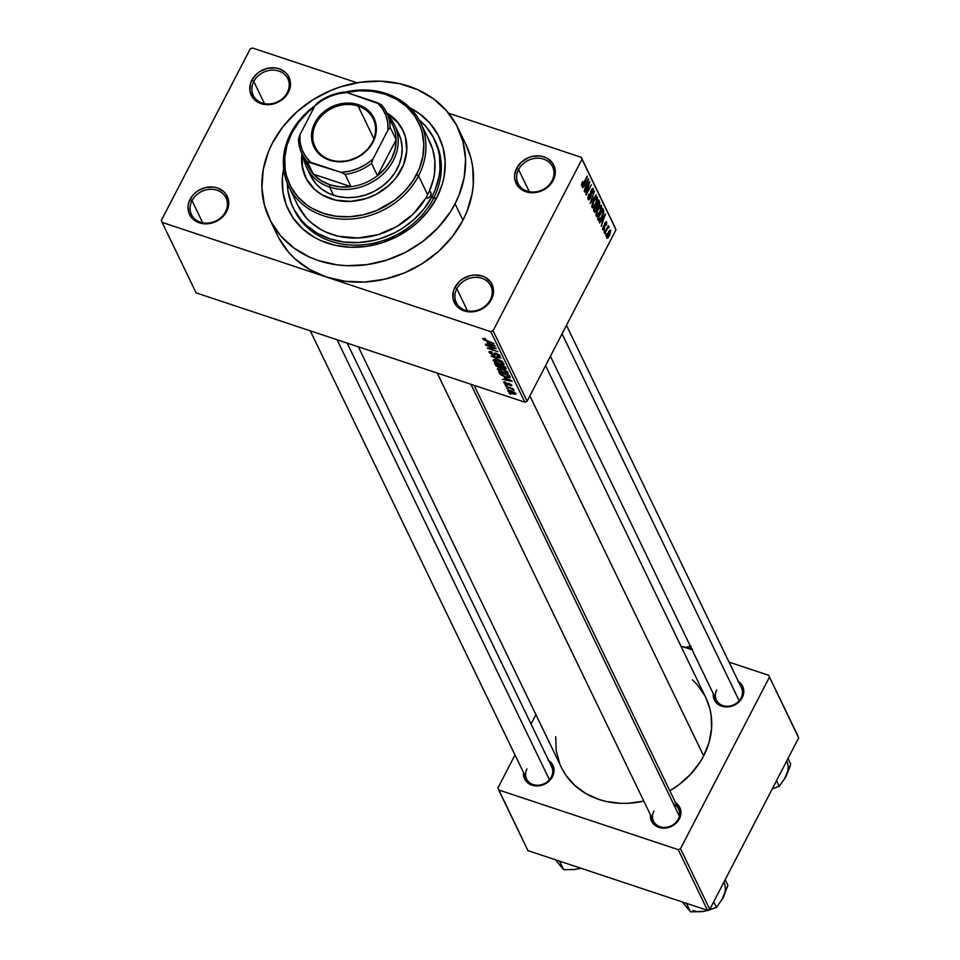 <?xml version="1.0" encoding="UTF-8"?>
<svg xmlns="http://www.w3.org/2000/svg" width="960" height="960" viewBox="0 0 960 960"><rect width="100%" height="100%" fill="white"/><g stroke="black" fill="none" stroke-linecap="round" stroke-linejoin="round"><path stroke-width="1.44" d="M490.296 299.832A19.176 16.356 -25.8 0 0 481.836 278.28A19.176 16.356 -25.8 0 0 456.816 288.696L454.896 287.364A20.928 17.844 154.2 0 1 482.196 276A20.928 17.844 154.2 0 1 491.424 299.52L490.296 299.832A19.176 16.356 154.2 0 1 472.908 311.124A19.176 16.356 154.2 0 1 456.288 302.604A19.176 16.356 154.2 0 1 456.816 288.696A19.176 16.356 154.2 0 1 474.204 277.404A19.176 16.356 154.2 0 1 490.824 285.924A19.176 16.356 154.2 0 1 490.296 299.832L491.424 299.52L493.488 292.38L493.368 288.804L490.824 282.312L485.592 277.524L482.196 276L474.528 275.004L470.532 275.568L462.996 278.7L459.744 281.16L454.896 287.364L453.48 290.892L452.952 298.08L455.496 304.572L460.728 309.36L464.124 310.884L471.792 311.88L475.788 311.316L483.324 308.184L486.576 305.724L491.424 299.52A20.928 17.844 154.2 0 1 464.124 310.884A20.928 17.844 154.2 0 1 454.896 287.364L456.816 288.696L467.496 310.836L456.816 288.696A19.176 16.356 -25.8 0 0 465.276 310.248A19.176 16.356 -25.8 0 0 490.296 299.832M225.504 211.776A19.176 16.356 -25.8 0 0 217.044 190.224A19.176 16.356 -25.8 0 0 192.024 200.652L190.104 199.32A20.928 17.844 154.2 0 1 217.404 187.956A20.928 17.844 154.2 0 1 226.632 211.464L225.504 211.776A19.176 16.356 154.2 0 1 208.116 223.068A19.176 16.356 154.2 0 1 191.484 214.548A19.176 16.356 154.2 0 1 192.024 200.652A19.176 16.356 154.2 0 1 209.4 189.36A19.176 16.356 154.2 0 1 226.032 197.88A19.176 16.356 154.2 0 1 225.504 211.776L226.632 211.464L228.696 204.336L228.576 200.76L226.02 194.268L223.704 191.604L217.404 187.956L213.672 187.104L205.74 187.524L198.204 190.656L194.952 193.116L192.216 196.032L188.688 202.836L188.028 206.46L189.06 213.432L193.02 219.18L199.32 222.828L203.064 223.68L210.996 223.272L218.532 220.128L221.772 217.68L226.632 211.464A20.928 17.844 154.2 0 1 199.32 222.828A20.928 17.844 154.2 0 1 190.104 199.32L192.024 200.652L202.704 222.78L192.024 200.652A19.176 16.356 -25.8 0 0 200.472 222.204A19.176 16.356 -25.8 0 0 225.504 211.776M287.268 92.628A19.176 16.356 -25.8 0 0 278.808 71.076A19.176 16.356 -25.8 0 0 253.788 81.492L251.868 80.16A20.928 17.844 154.2 0 1 279.168 68.796A20.928 17.844 154.2 0 1 288.396 92.304L287.268 92.628A19.176 16.356 154.2 0 1 269.88 103.908A19.176 16.356 154.2 0 1 253.248 95.388A19.176 16.356 154.2 0 1 253.788 81.492A19.176 16.356 154.2 0 1 271.176 70.2A19.176 16.356 154.2 0 1 287.796 78.72A19.176 16.356 154.2 0 1 287.268 92.628L288.396 92.304L290.46 85.176L290.34 81.6L287.796 75.108L285.468 72.444L279.168 68.796L275.436 67.944L267.504 68.364L259.968 71.496L256.716 73.956L251.868 80.16L250.452 83.688L249.924 90.876L252.468 97.356L257.7 102.156L264.828 104.52L268.764 104.676L276.648 102.864L280.296 100.968L283.548 98.52L288.396 92.304A20.928 17.844 154.2 0 1 261.096 103.668A20.928 17.844 154.2 0 1 251.868 80.16L253.788 81.492L264.468 103.62L253.788 81.492A19.176 16.356 -25.8 0 0 262.236 103.044A19.176 16.356 -25.8 0 0 287.268 92.628M552.06 180.672A19.176 16.356 -25.8 0 0 543.612 159.12A19.176 16.356 -25.8 0 0 518.58 169.536L516.66 168.216A20.928 17.844 154.2 0 1 543.96 156.852A20.928 17.844 154.2 0 1 553.188 180.36L552.06 180.672A19.176 16.356 154.2 0 1 534.672 191.964A19.176 16.356 154.2 0 1 518.052 183.444A19.176 16.356 154.2 0 1 518.58 169.536A19.176 16.356 154.2 0 1 535.968 158.244A19.176 16.356 154.2 0 1 552.588 166.764A19.176 16.356 154.2 0 1 552.06 180.672L553.188 180.36L555.252 173.22L555.132 169.644L552.588 163.164L547.356 158.364L543.96 156.852L540.228 156L532.296 156.408L528.408 157.656L521.508 162L516.66 168.216L514.596 175.344L514.716 178.92L517.26 185.412L519.588 188.076L525.888 191.724L533.568 192.72L541.452 190.908L545.088 189.024L551.076 183.648L553.188 180.36A20.928 17.844 154.2 0 1 525.888 191.724A20.928 17.844 154.2 0 1 516.66 168.216L518.58 169.536L529.272 191.676L518.58 169.536A19.176 16.356 -25.8 0 0 527.04 191.088A19.176 16.356 -25.8 0 0 552.06 180.672M675.588 802.728A15.696 13.38 154.2 0 1 679.38 818.856L678.252 819.18A13.944 11.892 -25.8 0 0 673.56 804.096M738.408 681.528A15.696 13.38 154.2 0 1 742.2 697.668L741.072 697.98A13.944 11.892 154.2 0 1 728.436 706.2A13.944 11.892 154.2 0 1 716.34 699.996L550.428 356.268M548.664 760.524A15.696 13.38 154.2 0 1 552.468 776.664L551.34 776.976A13.944 11.892 154.2 0 1 538.692 785.184A13.944 11.892 154.2 0 1 526.608 778.992L310.284 330.852M434.388 139.332A78.456 66.912 154.2 0 1 432.216 196.212L435.204 189.696L439.104 176.244L439.968 169.452L439.5 156.048L438.168 149.556L433.38 137.34L425.904 126.504L419.04 119.82A78.456 66.912 154.2 0 1 434.388 139.332L435.576 141.792A78.456 66.912 154.2 0 1 433.404 198.672L436.776 197.736L442.428 183.66L444.132 176.436L445.2 161.988L443.136 147.972L438.024 134.928L430.056 123.372L419.532 113.748L409.92 107.856A83.688 71.376 154.2 0 1 436.776 197.736L433.404 198.672A78.456 66.912 -25.8 0 0 434.964 140.568M269.52 218.916L277.44 235.32A104.616 89.22 -25.8 0 0 326.448 277.032A104.616 89.22 -25.8 0 0 462.948 220.2L455.04 203.808A104.616 89.22 154.2 0 1 360.216 265.392A104.616 89.22 154.2 0 1 269.52 218.916A104.616 89.22 154.2 0 1 272.424 143.076A104.616 89.22 154.2 0 1 367.248 81.492A104.616 89.22 154.2 0 1 457.944 127.968A104.616 89.22 154.2 0 1 455.04 203.808L462.948 220.2L466.944 211.512L472.14 193.584L473.304 184.524L472.68 166.644L470.904 157.992L465.816 144.276M545.568 365.652L705.864 697.752A80.208 68.4 -25.8 0 1 703.644 755.892L699.912 762.324L690.564 774.288L679.044 784.644L669.816 790.788A80.208 68.4 -25.8 0 0 703.644 755.892L529.884 395.904L703.644 755.892L709.056 742.404L711.576 728.532L711.096 714.828L709.728 708.204L705.84 697.68M358.368 346.836L561.408 767.472A80.208 68.4 -25.8 0 0 643.824 801.096L628.416 803.28L620.796 803.328L606.012 801.42L598.992 799.452L585.996 793.632L574.836 785.46L565.932 775.26L562.44 769.512M347.184 343.116L551.724 766.86A13.944 11.892 154.2 0 1 551.34 776.976L552.468 776.664L553.524 774.024L553.92 768.624L552.012 763.764L548.088 760.164M566.472 325.332L741.468 687.876A13.944 11.892 154.2 0 1 741.072 697.98L742.2 697.668L743.268 695.028L743.664 689.64L741.756 684.768L737.832 681.18M474.108 385.32L678.648 809.064A13.944 11.892 154.2 0 1 678.252 819.18A13.944 11.892 154.2 0 1 665.616 827.388A13.944 11.892 154.2 0 1 653.52 821.196A13.944 11.892 154.2 0 1 653.904 811.08A13.944 11.892 -25.8 0 0 660.06 826.752A13.944 11.892 -25.8 0 0 678.252 819.18L679.38 818.856L680.448 816.228L680.844 810.828L678.936 805.968L675.012 802.368M278.784 237.972L288.744 252.42L294.948 258.768L309.504 269.424L326.448 277.032L162.096 222.372L196.128 292.884L524.844 402.192L490.812 331.68L162.096 222.372L196.128 292.884L524.844 402.192L527.112 401.244L493.08 330.732L581.964 159.264L615.996 229.776L527.112 401.244L524.844 402.192L490.812 331.68L326.448 277.032L345.132 281.28L364.836 282.012L384.792 279.204L404.256 272.964L422.46 263.52L438.708 251.256L452.388 236.628L462.948 220.2A104.616 89.22 -25.8 0 0 465.852 144.36L457.944 127.968M508.428 389.352L506.652 388.32L508.428 389.352M509.904 388.092L505.644 386.232L513.384 388.812L512.4 388.92L514.08 390.228L509.904 388.092L513.9 390.36L512.4 388.92L513.384 388.812L505.644 386.232L509.904 388.092M506.7 385.764L504.924 384.744L506.7 385.764M506.892 384.708L503.94 382.884L503.76 382.068L504.78 381.972L506.04 382.74L504.852 382.74L505.932 383.904L508.788 383.28L511.872 385.68L510.168 385.728L509.772 385.164L510.696 384.912L509.244 383.868L508.44 384.936L506.892 384.708L509.424 383.928L510.696 384.912L509.772 385.164L510.168 385.728L511.788 385.26L509.016 383.352L506.448 384.12L504.9 383.016L506.04 382.74L505.656 382.164L503.784 382.608L504.132 381.924L503.784 382.608L506.892 384.708L507.696 383.148L506.892 384.708M504.192 377.7L512.22 381.324L502.368 379.452L505.068 379.512L504.192 377.7L505.068 379.512L502.368 379.452L512.22 381.324L504.192 377.7M497.232 369.036L498.408 368.1L503.496 369.504L507.54 371.88L508.068 373.44L504.564 373.152L499.824 371.22L497.232 369.036L503.652 372.864L508.164 372.684L501.576 368.796L498.18 368.1L497.232 369.036L498.18 368.1M493.092 360.468L494.388 359.532L499.356 360.936L503.016 362.976L503.928 364.86L500.424 364.584L495.684 362.652L493.092 360.468L499.512 364.296L504.024 364.104L497.448 360.228L494.04 359.532L493.092 360.468L494.04 359.532M483.852 339.156L485.76 339.264L485.364 338.688L482.592 338.712L485.364 338.688L485.76 339.264L483.852 338.928L484.56 339.804L493.956 343.488L484.296 340.128L482.592 338.712L493.956 343.488L484.92 339.984L483.852 339.156L484.152 338.328M487.212 342.528L495.24 346.14L485.388 344.268L488.088 344.328L487.212 342.528L488.088 344.328L485.388 344.268L495.24 346.14L487.212 342.528M494.448 348.216L485.676 344.868L496.332 348.408L489.12 348.324L497.904 351.684L487.26 348.144L494.448 348.216L487.26 348.144L497.904 351.684L489.12 348.324L496.332 348.408L485.928 345.384L494.448 348.216M498.792 355.428L497.208 355.776L497.604 356.34L500.028 355.824L496.392 353.364L494.124 353.784L494.46 353.148L492.744 354.408L490.404 352.74L492.288 352.32L491.904 351.756L489.144 352.284L493.224 354.54L492.396 354.708L489.648 352.992L489.12 351.54L491.904 351.756L492.288 352.32L490.356 352.62L492.552 354.348L493.8 354.564L494.364 353.196L495.384 353.112L499.152 354.804L499.656 356.676L497.604 356.34L497.208 355.776L498.792 355.428L496.056 353.724L494.904 355.188L493.008 354.936L495.168 354.984L495.6 353.688L498.84 355.848L499.308 354.948M502.74 361.692L491.052 356.004L500.964 358.008L492.408 356.64L502.74 361.692L492.408 356.64L500.964 358.008L491.052 356.004L502.74 361.692M499.236 367.524L496.212 365.988L494.556 363.276L505.212 366.816L506.136 368.964L499.236 367.524L504.012 368.976L505.992 368.436L505.212 366.816L494.556 363.276L495.336 364.896L495.936 363.732L495.336 364.896L499.236 367.524M505.776 377.136L500.676 374.76L498.696 371.844L509.352 375.384L510.072 377.832L506.136 377.256L510.252 377.604L509.352 375.384L498.696 371.844L499.44 373.38L500.004 372.276L499.44 373.38L505.776 377.136M512.616 393.804L509.136 392.244L507.78 390.54L510.468 390.66L514.56 392.424L515.796 394.212L512.616 393.804L515.844 393.66L511.128 390.876L507.828 390.996L508.176 390.312L507.828 390.996L512.616 393.804M510.792 394.26L509.028 393.24L510.792 394.26M615.228 227.808L581.196 157.296L448.608 113.208L581.196 157.296L581.964 159.264L493.08 330.732L490.812 331.68L493.08 330.732L527.112 401.244L615.996 229.776L581.196 157.296L615.228 227.808M357.072 82.776L252.48 48L357.072 82.776M161.328 220.416L250.212 48.948L252.48 48L250.212 48.948L161.328 220.416L162.096 222.372L161.328 220.416M605.772 235.692L606.264 233.724L605.772 235.692M604.044 232.116L604.536 230.136L604.044 232.116M599.664 223.044L601.452 220.464L602.328 222.264L601.236 226.308L605.436 213.912L599.4 222.504L601.452 220.464L602.328 222.264L601.236 226.308L605.436 213.912L599.664 223.044M596.16 216.072L597.696 216.012L595.992 215.448L597.696 216.012L599.832 212.88L601.572 205.644L600.576 205.308L601.572 205.644L597.828 208.98L595.968 214.776L596.28 216.276L597.228 216.36L600.06 212.436L601.608 208.188L601.44 205.416L599.832 205.896L597.372 209.916L596.268 212.976L596.556 216.492M592.02 207.504L593.556 207.444L591.852 206.88L593.556 207.444L595.692 204.312L597.432 197.076L596.436 196.74L597.432 197.076L593.688 200.412L591.828 206.196L592.152 207.708L593.088 207.792L596.148 203.412L597.468 199.62L597.3 196.848L595.692 197.328L593.232 201.348L592.128 204.408L592.428 207.924M588.072 199.32L590.388 198L591.072 190.5L592.836 189.996L592.62 193.392L593.436 188.784L592.512 188.484L593.436 188.784L591.276 190.092L590.124 197.496L587.856 197.892L588.708 198.18L589.02 194.16L588.072 199.32L588.756 199.812L590.076 198.552L591.216 195.54L591.132 191.532L592.788 189.9L592.62 193.392L593.268 188.532L592.188 188.748L590.808 191.172L589.836 197.988L588.708 198.18L589.344 194.544L588.696 194.832L587.868 197.724L588.516 199.788M582.684 187.872L584.472 185.28L585.348 187.08L584.256 191.124L588.456 178.74L582.42 187.32L584.472 185.28L585.348 187.08L584.256 191.124L588.72 179.28L582.684 187.872M581.52 185.748L583.86 183.528L587.184 176.1L582.828 184.38L581.472 184.356L582.156 184.584L582.624 181.452L581.412 184.692L582.288 185.904L587.436 176.628L582.624 184.608L582.624 181.452L581.508 184.212L581.808 186.048M584.796 192.24L589.008 184.104L586.128 195L591.396 184.824L586.92 192.456L589.812 181.548L584.544 191.724L589.008 184.104L585.852 194.436L591.396 184.824L586.92 192.456L589.812 181.548L584.796 192.24M590.16 203.376L596.232 194.844L590.64 201.9L594.444 191.148L590.16 203.376L596.232 194.844L590.64 201.9L594.444 191.148L590.16 203.376M594.204 211.74L596.52 210.348L597.468 207.144L596.604 206.856L597.468 207.144L598.848 205.572L599.484 201.576L598.092 201.12L599.484 201.576L598.704 199.956L593.424 210.132L594.6 212.256L595.536 211.848L599.328 204.468L599.688 202.284L598.704 199.956L593.424 210.132L594.672 212.292M598.296 220.224L601.92 217.056L603.84 211.008L602.652 210.612L603.84 211.008L602.292 209.58L603.54 209.988L602.832 208.524L597.564 218.7L598.584 220.644L599.448 220.596L603.24 214.068L603.852 211.164L602.832 208.524L597.564 218.7L598.788 220.764M602.712 229.644L604.56 228.516L604.908 223.116L606.132 223.032L606.168 225.288L606.672 221.964L605.916 221.712L606.672 221.964L605.016 222.9L604.212 228.18L602.568 228.396L603.276 228.624L603.336 225.996L602.712 229.644L604.32 228.96L605.34 223.272L606.132 223.032L606.168 225.288L606.696 223.884L606.552 221.76L604.608 223.848L603.948 228.6L603.24 228.54L603.12 226.488L603.048 230.004M604.764 233.604L607.572 228.36L609 227.592L608.88 226.608L607.98 227.388L608.34 225.684L604.512 233.088L607.572 228.36L609 227.592L608.964 226.704L607.98 227.388L608.34 225.684L604.764 233.604M606.756 238.02L609.48 235.572L610.728 230.364L609.984 230.112L610.728 230.364L608.04 232.74L606.756 238.02L608.028 237.852L609.648 235.248L610.632 230.196L609.18 230.868L607.404 234.084L607.068 238.344M797.904 735.948L768.624 675.276L729.036 662.112L768.624 675.276L798.672 737.904L709.788 909.384L680.508 848.712L769.392 677.232L680.508 848.712L678.228 849.66L498.66 789.948L527.94 850.62L707.52 910.332L678.228 849.66L498.66 789.948L497.892 787.98L515.004 754.956L497.892 787.98L527.94 850.62L707.52 910.332L709.788 909.384L707.52 910.332L678.228 849.66L680.508 848.712L709.788 909.384L798.672 737.904L768.624 675.276L797.904 735.948M692.136 649.848L680.952 646.128L692.136 649.848M531.048 724.02L535.908 714.636L531.048 724.02M523.536 772.644L523.608 775.584L525.528 780.444L529.452 784.044L534.792 785.82L543.66 784.572L548.832 781.32L552.468 776.664A15.696 13.38 154.2 0 1 534.66 785.808A15.696 13.38 154.2 0 1 523.536 772.644M713.28 693.66L713.352 696.6L715.26 701.46L719.184 705.06L724.536 706.836L733.404 705.588L738.564 702.324L742.2 697.668A15.696 13.38 154.2 0 1 724.392 706.812A15.696 13.38 154.2 0 1 713.28 693.66M650.46 814.848L650.532 817.788L652.44 822.648L656.364 826.248L661.716 828.024L670.584 826.776L675.744 823.524L679.38 818.856A15.696 13.38 154.2 0 1 661.572 828A15.696 13.38 154.2 0 1 650.46 814.848M555.708 736.68L556.176 750.396L559.632 763.416M704.832 695.7L697.2 684.636L692.436 679.764M455.04 203.808L459.024 195.108L464.232 177.192L465.564 159.12L462.984 141.6L456.588 125.304L446.628 110.856L433.488 98.82L417.66 89.652L399.756 83.7L380.472 81.192L360.54 82.236L340.74 86.784L331.116 90.324L312.912 99.756L296.664 112.02L282.996 126.648L272.424 143.076L268.428 151.776L263.232 169.692L261.9 187.764L264.48 205.284L270.864 221.58L280.824 236.028L293.976 248.064L309.804 257.232L318.54 260.628L337.212 264.876L346.992 265.692L366.912 264.648L386.724 260.1L405.636 252.228L422.952 241.32L437.988 227.808L450.168 212.208L455.04 203.808M436.776 197.736L428.316 210.876L417.384 222.576L411.108 227.748L397.26 236.472L382.128 242.772L366.276 246.408L350.34 247.236L334.908 245.232L320.592 240.48L314.016 237.108L302.376 228.588L293.088 217.944L286.512 205.584L282.912 192L282.408 177.696L283.644 168.816A83.688 71.376 154.2 0 0 337.824 245.844A83.688 71.376 154.2 0 0 436.776 197.736M293.676 208.776A78.456 66.912 -25.8 0 0 361.5 244.92A78.456 66.912 -25.8 0 0 433.404 198.672A78.456 66.912 154.2 0 1 362.28 244.86A78.456 66.912 154.2 0 1 294.264 210.012L293.1 207.612M526.992 768.876A13.944 11.892 -25.8 0 0 533.136 784.548A13.944 11.892 -25.8 0 0 551.34 776.976M716.724 689.892A13.944 11.892 -25.8 0 0 722.88 705.564A13.944 11.892 -25.8 0 0 741.072 697.98M582.828 184.38L582.156 184.584M583.968 185.112L585.876 185.724L583.98 185.088M585.18 184.272L588.06 180.108L585.876 185.724L584.676 184.104L588.06 180.108L585.876 185.724L585.18 184.272M587.844 198.12L588.708 198.18M591.684 189.384L592.836 189.996M593.928 200.94L596.82 198.264L596.544 201.24L595.464 203.76L592.644 206.316L591.84 206.04L592.644 206.316L593.496 200.796L596.256 197.94L596.88 199.956L595.104 204.42L593.028 206.64L592.536 204.888L593.928 200.94M595.452 197.592L596.82 198.264M591.828 206.244L592.644 206.316M596.76 204.708L598.332 201.672L598.512 205.212L597.552 206.136L595.8 205.548L597.552 206.136L595.944 205.26L597.228 205.68L596.316 204.552L598.332 201.672L599.04 203.436L598.512 205.212L597.552 206.136L596.76 204.708M595.8 205.56L597.552 206.136M594.288 209.46L596.148 205.896L596.268 209.832L595.152 210.984L593.436 210.108L594.828 210.564L593.844 209.316L596.148 205.896L596.868 207.732L596.268 209.832L595.212 210.996L594.288 209.46M598.068 209.52L600.96 206.832L600.684 209.808L599.604 212.328L596.772 214.884L595.98 214.62L596.772 214.884L597.624 209.364L600.396 206.508L601.02 208.524L599.244 212.988L597.156 215.208L596.676 213.456L598.068 209.52M599.592 206.16L600.96 206.832M598.428 218.028L602.472 210.24L603.168 212.112L601.68 216.528L600.288 218.808L597.636 218.556L598.884 218.976L597.984 217.884L602.472 210.24L603.168 212.364L601.68 216.528L600.288 218.808L598.884 218.976L598.428 218.028M602.16 219.444L605.04 215.292L602.856 220.896L600.972 220.272L602.856 220.896L601.656 219.288L605.04 215.292L602.856 220.896L602.16 219.444M604.212 228.18L603.276 228.624M605.34 223.272L606.132 223.032M608.964 226.704L607.98 227.388M608.064 227.28L609 227.592L608.064 227.28M608.016 227.904L607.308 227.676M607.572 228.36L608.268 227.988M609.792 231.252L609.852 233.7L607.476 237.144L608.064 233.724L610.176 231.408L609.192 235.128L607.308 236.988L606.636 236.76L607.308 236.988L607.86 233.112L609.792 231.252L609.06 231.036M600.288 218.808L598.884 218.976M606.624 236.868L607.308 236.988M609.12 230.94L610.176 231.408M266.412 68.316L267.108 68.628M488.628 343.284L488.088 344.328L488.628 343.284M488.544 343.116L494.172 345.24L489.24 344.568L488.712 342.78L489.24 344.568L494.016 345.54L488.544 343.116M489.06 351.624L489.144 352.284M490.404 352.74L490.788 351.444M494.232 353.376L493.992 354.408M500.1 356.424L500.028 355.824M495.168 354.984L495.588 353.688M494.328 360.876L500.496 364.14L502.776 363.696L501.6 364.368L499.296 363.78L494.328 360.876L497.868 360.372L502.776 363.696L503.112 363.06L502.812 364.128L503.292 363.204M502.776 363.696L498.408 360.996L494.304 360.42L494.748 359.568M506.1 369.06L505.992 368.436M504.66 367.836L501.036 365.868L504.408 366.552L504.66 367.836L505.188 366.804L503.58 368.4L501.876 367.428L501.228 365.496L502.404 367.86L504.588 368.604L504.66 367.836L503.58 368.4M500.292 366.48L499.788 365.448L496.056 364.212L499.98 365.076L500.292 366.48L500.868 365.376L500.424 367.068L496.98 365.904L496.248 363.84L496.848 365.748L498.432 366.792L500.292 367.176L501.036 365.88M498.468 369.456L504.636 372.708L506.916 372.264L505.74 372.936L503.436 372.36L498.468 369.456L502.008 368.94L506.916 372.264L507.252 371.628L506.952 372.696L507.432 371.784M506.916 372.264L502.548 369.564L498.444 368.988L498.876 368.136M500.196 372.78L508.548 375.12L508.8 376.416L509.34 375.384L508.944 377.088L509.58 375.876L508.944 377.088L505.536 376.62L502.836 375.552L500.388 372.408L501.36 374.64L505.2 376.512L508.752 377.22L508.356 375.492L500.196 372.78M505.608 378.468L505.068 379.512L505.608 378.468M505.524 378.288L511.152 380.412L506.232 379.74L505.692 377.964L506.232 379.74L510.996 380.724L505.524 378.288M504.9 383.016L506.04 382.74M510.696 384.912L509.772 385.164M508.596 384.756L508.86 383.88M513.036 389.232L512.724 389.844L513.036 389.232M514.728 393.276L509.016 391.008L512.76 393.408L514.728 393.276L512.292 393.264L508.932 391.38L511.584 391.032L514.728 393.276L515.016 392.748L514.764 393.552L515.124 392.844M508.932 391.38L509.292 390.372M346.368 92.448A71.484 60.96 154.2 0 1 411.204 111.372A71.484 60.96 154.2 0 1 416.628 174.516L418.548 175.836L427.644 194.7A73.224 62.448 -25.8 0 0 429.396 191.076L431.004 193.068L430.692 195.708A4.356 3.72 154.2 0 1 425.676 198.24L413.328 213.948L397.008 226.416L378.036 234.66L357.924 238.008L338.268 236.208L326.208 232.2L320.652 229.392L310.74 222.324L306.468 218.112L297.756 205.212M302.388 154.656A54.048 46.092 -25.8 0 0 305.76 177.672L302.424 166.572L302.388 154.656M386.784 112.908A54.048 46.092 154.2 0 1 402.912 130.272A54.048 46.092 154.2 0 1 401.412 169.452A54.048 46.092 154.2 0 1 352.416 201.276A54.048 46.092 154.2 0 1 305.556 177.264A54.048 46.092 154.2 0 1 301.992 153.828L302.028 165.744L306.252 178.632L314.604 189.384L322.128 194.88L335.616 200.136L350.712 201.384L366.108 198.54L375.888 194.472L388.884 185.496L395.952 177.936L403.464 164.964L406.752 151.02L405.516 137.316L402.216 128.892L397.068 121.428L386.34 112.644M427.956 138.336L432.636 149.16L434.868 160.848L434.556 172.98L433.452 179.088L429.396 191.076A4.356 3.72 154.2 0 1 430.812 192.552A4.356 3.72 154.2 0 1 430.692 195.708L428.58 197.748L425.676 198.24A73.224 62.448 -25.8 0 0 427.644 194.7L418.548 175.836A73.224 62.448 -25.8 0 0 412.404 110.484A73.224 62.448 -25.8 0 0 344.556 92.232A73.224 62.448 154.2 0 1 420.576 122.748A73.224 62.448 154.2 0 1 418.548 175.836A73.224 62.448 154.2 0 1 352.164 218.952A73.224 62.448 154.2 0 1 288.684 186.42A73.224 62.448 154.2 0 1 290.712 133.332A73.224 62.448 154.2 0 1 314.964 105.756A73.224 62.448 -25.8 0 0 290.712 133.332L291.84 133.02A71.484 60.96 154.2 0 1 314.34 106.944L308.4 111.792L299.064 121.788L291.84 133.02L287.016 145.044L284.772 157.392L285.192 169.608L286.404 175.524L290.772 186.66L297.588 196.524L306.564 204.756L311.772 208.152L323.352 213.348L336.12 216.24L349.572 216.744L363.216 214.824L376.512 210.564L394.704 200.148L404.976 190.908L413.304 180.252L419.352 168.576L422.904 156.324L423.816 143.976L422.052 132L420.192 126.3L414.576 115.752L406.644 106.656L396.696 99.372L385.116 94.188L372.348 91.284L358.884 90.78L345.24 92.7M288.684 186.42L297.78 205.272A73.224 62.448 -25.8 0 0 359.172 237.948A73.224 62.448 -25.8 0 0 425.676 198.24A73.224 62.448 -25.8 0 0 427.644 194.7A73.224 62.448 -25.8 0 0 429.396 191.076A73.224 62.448 -25.8 0 0 429.672 141.612L420.576 122.748M432.216 196.212L433.404 198.672L432.216 196.212A78.456 66.912 154.2 0 1 361.092 242.4A78.456 66.912 154.2 0 1 293.076 207.552A78.456 66.912 154.2 0 1 287.328 183.396L287.964 190.836L291.336 203.58L294.084 209.544L301.56 220.38L306.204 225.144L317.124 233.136L329.832 238.836L343.848 242.016L358.62 242.568L373.596 240.468L380.976 238.44L395.16 232.524L401.844 228.708L414.024 219.504L424.284 208.536L432.216 196.212M396.348 129.384A48.816 41.64 154.2 0 1 398.592 133.356A48.816 41.64 154.2 0 1 397.236 168.756A48.816 41.64 154.2 0 1 352.98 197.496A48.816 41.64 154.2 0 1 310.668 175.8L306.708 167.604A48.816 41.64 154.2 0 1 303.48 156.912A48.816 41.64 -25.8 0 0 329.58 187.068L329.94 184.8A47.076 40.152 154.2 0 1 313.368 174.18A47.076 40.152 154.2 0 1 305.532 159.576M290.712 133.332A73.224 62.448 -25.8 0 0 322.992 215.616A73.224 62.448 -25.8 0 0 418.548 175.836L416.628 174.516A71.484 60.96 154.2 0 1 323.352 213.348A71.484 60.96 154.2 0 1 291.84 133.02L290.712 133.332M387.18 113.724A54.048 46.092 -25.8 0 1 403.104 130.68L397.464 122.256L386.736 113.46M397.968 132.12L400.944 139.728L402.144 147.9L401.52 156.336L399.096 164.7L394.968 172.668L389.28 179.952L382.26 186.264L374.184 191.352L365.352 195.024L356.112 197.148L346.812 197.628L337.812 196.464L329.46 193.692L322.08 189.408L315.936 183.792L310.644 175.764M721.5 900.504L727.908 885.312L725.184 879.684L727.908 885.312L722.976 898.056L716.424 907.452L713.712 901.824L716.424 907.452L704.316 911.328L690.6 911.844L686.496 903.336L690.6 911.844L686.016 906.54M701.388 911.652L690.6 911.844L682.776 902.532M723.936 882.096A23.016 19.62 -25.8 0 1 722.976 898.056L716.424 907.452L707.232 910.656M692.952 910.56A23.016 19.62 -25.8 0 0 704.316 911.328M679.38 816.132L470.916 384.252L679.38 816.132M549.444 779.76L337.056 339.744L549.444 779.76M562.056 333.828L739.176 700.764L562.056 333.828M330.24 159.816A32.256 27.504 -25.8 0 0 372.336 142.296A32.256 27.504 -25.8 0 0 358.116 106.056L358.332 104.688A33.3 28.404 154.2 0 1 373.008 142.116A33.3 28.404 154.2 0 1 329.556 160.2L330.24 159.816A32.256 27.504 154.2 0 1 315.132 146.964A32.256 27.504 154.2 0 1 322.752 114.696A32.256 27.504 154.2 0 1 358.116 106.056A32.256 27.504 154.2 0 1 373.224 118.92A32.256 27.504 154.2 0 1 365.616 151.176A32.256 27.504 154.2 0 1 330.24 159.816L324.156 157.788L319.524 154.392L315.828 150.156L313.212 145.236L311.784 139.836L311.58 134.136L312.624 128.376L314.88 122.784L318.24 117.552L327.768 108.996L333.564 105.984L346.116 103.104L358.332 104.688L363.72 107.112L368.352 110.508L372.048 114.744L374.664 119.652L376.104 125.064L376.296 130.752L375.252 136.512L373.008 142.116L369.648 147.336L360.12 155.904L348.132 160.896L335.508 161.556L329.556 160.2A33.3 28.404 154.2 0 1 314.88 122.784A33.3 28.404 154.2 0 1 358.332 104.688L358.116 106.056L373.896 138.756L358.116 106.056A32.256 27.504 -25.8 0 0 316.02 123.576A32.256 27.504 -25.8 0 0 330.24 159.816M389.088 119.244A47.076 40.152 154.2 0 1 396.12 139.74A47.076 40.152 154.2 0 1 377.484 175.68L385.416 168.096L391.368 159.228L395.004 149.592L396.12 139.74L377.484 175.68A47.076 40.152 154.2 0 1 351.024 186.696A47.076 40.152 154.2 0 1 329.94 184.8L340.2 186.912L351.024 186.696L313.368 174.18L320.82 180.468L329.94 184.8L329.58 187.068A48.816 41.64 -25.8 0 0 387.456 169.32A48.816 41.64 -25.8 0 0 388.272 115.992A48.816 41.64 154.2 0 1 394.632 125.16A48.816 41.64 154.2 0 1 383.112 173.988A48.816 41.64 154.2 0 1 329.58 187.068L333.54 195.276L329.58 187.068A48.816 41.64 154.2 0 1 306.708 167.604M386.736 112.8L392.664 125.1A47.076 40.152 -25.8 0 1 396.12 139.74L390.18 127.44L387.996 130.056A45.336 38.664 154.2 0 0 377.232 102.636L381.24 104.652A47.076 40.152 154.2 0 1 386.736 112.8A47.076 40.152 154.2 0 1 390.18 127.44A47.076 40.152 -25.8 0 0 381.24 104.652L346.8 92.508L343.596 92.136A47.076 40.152 -25.8 0 0 317.136 103.152L314.952 105.768L299.892 134.832L298.5 139.092A47.076 40.152 -25.8 0 0 307.44 161.88L341.088 172.38L345.084 174.396L351.024 186.696L313.368 174.18L307.44 161.88A47.076 40.152 154.2 0 1 301.944 153.732A47.076 40.152 154.2 0 1 298.5 139.092L299.892 134.832L300.168 142.536L302.112 149.856L305.652 156.516L310.644 162.264L341.088 172.38L349.692 171.156L358.068 168.468L365.916 164.4L372.936 159.12L387.996 130.056L390.18 127.44L396.12 139.74L377.484 175.68L371.544 163.38L372.936 159.12L387.996 130.056L387.72 122.352L385.764 115.032L382.236 108.372L377.232 102.636L346.8 92.508L338.196 93.732L329.808 96.432L321.96 100.488L314.952 105.768L299.892 134.832A45.336 38.664 154.2 0 0 310.644 162.264L307.44 161.88L313.368 174.18A47.076 40.152 -25.8 0 1 307.884 166.032L301.944 153.732M351.024 186.696A47.076 40.152 -25.8 0 0 377.484 175.68L371.544 163.38A47.076 40.152 154.2 0 1 345.084 174.396L351.024 186.696M317.136 103.152A47.076 40.152 154.2 0 1 343.596 92.136L346.8 92.508A45.336 38.664 154.2 0 0 314.952 105.768L317.136 103.152M345.084 174.396A47.076 40.152 -25.8 0 0 371.544 163.38L372.936 159.12A45.336 38.664 154.2 0 1 341.088 172.38L345.084 174.396M574.476 869.448L581.16 868.308L574.008 869.568L563.676 869.652L559.572 861.132L563.676 869.652L559.104 864.336M555.852 860.328L563.676 869.652L574.008 869.568L580.308 868.452M776.532 780.636L779.244 786.264L772.212 788.964L779.244 786.264L776.532 780.636M784.32 779.316L790.728 764.112L788.004 758.484L790.728 764.112L789.684 767.424L785.796 776.868L779.244 786.264L785.796 776.856A23.016 19.62 -25.8 0 0 786.756 760.896M687.192 646.968L686.592 647.532L687.6 646.74L687.672 647.676L690.708 646.884L687.972 647.112L687.192 646.968L688.548 646.5A19.176 6.612 -152.6 0 1 690.408 646.272M682.584 646.716L692.532 649.08M685.476 647.628L688.26 648.012L685.476 647.628M691.62 648.792A31.38 10.812 -152.6 0 0 682.836 646.752M686.592 647.532L691.128 646.272M582.288 184.728L581.448 184.452M597.072 215.184L595.968 214.824M599.316 219.468L597.672 218.916M603.492 228.852L602.556 228.54M605.904 222.78L605.208 222.54M608.172 227.892L607.344 227.616M494.004 354.384L494.676 353.088M495.36 353.844L495.708 353.172M504.84 368.484L505.452 367.308M504.864 382.716L505.2 382.056M507.18 384.12L507.684 383.148M510.732 385.188L511.116 384.456M305.952 178.08L305.556 177.264M403.308 131.088L402.912 130.272M653.52 821.196L437.208 373.044M398.616 133.404L394.632 125.16"/></g></svg>
